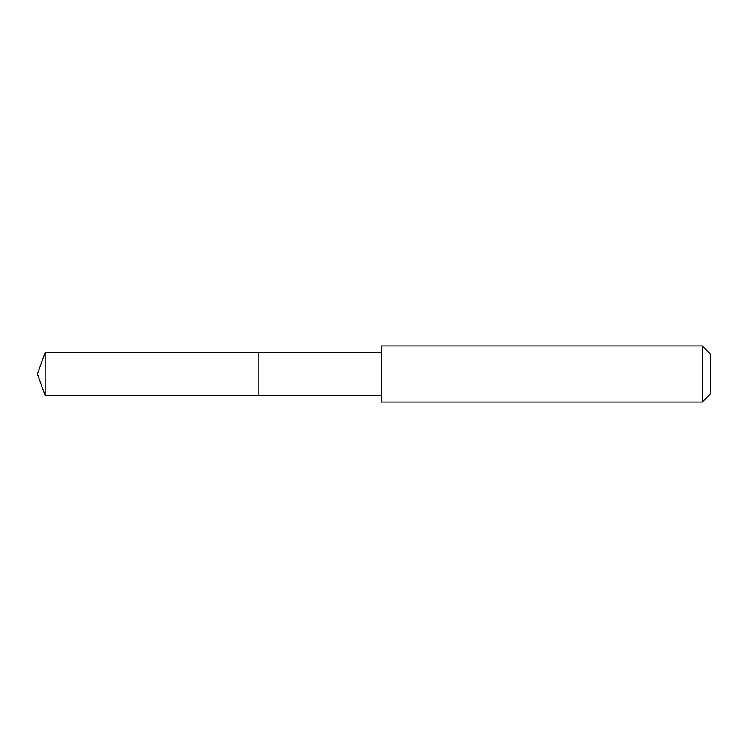 <?xml version="1.0" encoding="UTF-8"?>
<svg xmlns="http://www.w3.org/2000/svg" width="748" height="748" viewBox="0 0 748 748"><rect width="100%" height="100%" fill="white"/><g stroke="black" fill="none" stroke-linecap="round" stroke-linejoin="round"><path stroke-width="1.12" d="M381.387 352.635L45.179 352.635L45.179 395.365L258.808 395.365L258.808 352.635L258.808 395.365L381.387 395.365M45.179 395.365L37.4 374L45.179 352.635M381.387 345.978L381.387 402.022L702.194 402.022L702.194 345.978L381.387 345.978M702.194 345.978L710.6 354.384L710.6 393.616L702.194 402.022"/></g></svg>
